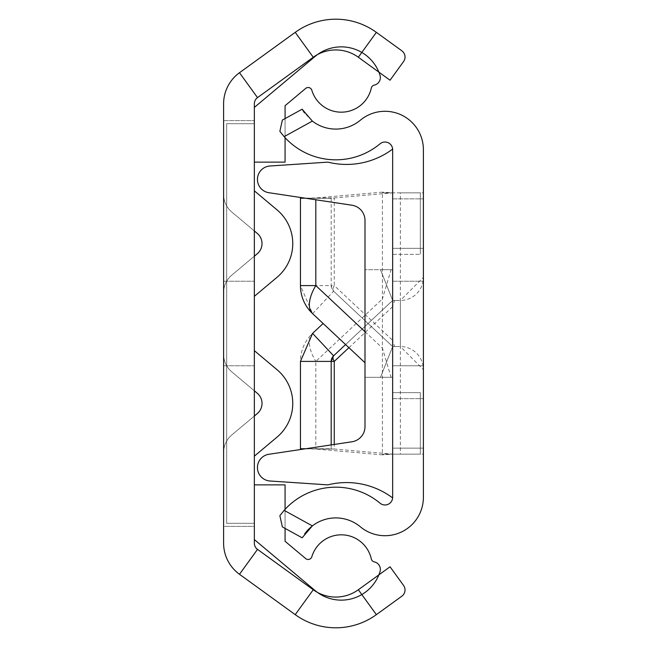 <?xml version="1.0" encoding="UTF-8"?>
<svg xmlns="http://www.w3.org/2000/svg" width="647" height="647" viewBox="0 0 647 647"><rect width="100%" height="100%" fill="white"/><g stroke="black" fill="none" stroke-linecap="round" stroke-linejoin="round"><path stroke-width="0.49" stroke-dasharray="3.23 2.43" d="M254.344 323.5L254.344 365.765L254.344 323.5M223.603 323.5L223.603 365.765L223.603 323.5M405.03 589.967A7.683 7.683 0 0 1 401.852 596.186L376.368 614.65A69.156 69.156 0 0 1 295.226 614.65L239.487 574.277A38.424 38.424 0 0 1 223.603 543.157L223.603 103.844A38.424 38.424 0 0 1 239.487 72.723L295.226 32.35A69.156 69.156 0 0 1 376.368 32.35L401.852 50.814A7.683 7.683 0 0 1 403.566 61.546L390.044 80.212L358.333 57.243A38.424 38.424 0 0 0 313.253 57.243L257.514 97.616A7.683 7.683 0 0 0 254.344 103.844L254.344 543.157A7.683 7.683 0 0 0 257.514 549.384L313.253 589.757A38.424 38.424 0 0 0 358.333 589.757L390.044 566.788L403.566 585.454A7.683 7.683 0 0 1 405.03 589.967M254.344 526.367L254.344 120.633L254.344 526.367L254.344 120.633L254.344 526.367L223.603 526.367L223.603 120.633L223.603 526.367L223.603 120.633L223.603 526.367L254.344 526.367M254.344 256.212L231.836 275.096L254.344 256.212L231.836 275.096L254.344 256.212L254.344 230.955L231.836 212.07A23.049 23.049 0 0 1 223.603 194.415A23.049 23.049 0 0 0 231.836 212.07A23.049 23.049 0 0 1 223.603 194.415L223.603 292.751A23.049 23.049 0 0 1 231.836 275.096A23.049 23.049 0 0 0 223.603 292.751A23.049 23.049 0 0 1 231.836 275.096A23.049 23.049 0 0 0 223.603 292.751L223.603 194.415A23.049 23.049 0 0 0 231.836 212.07L254.344 230.955L254.344 190.825L254.344 296.334L254.344 256.212L254.344 296.334L254.344 256.212L257.288 253.737A13.255 13.255 0 0 0 257.288 233.43L254.344 230.955L254.344 256.212L257.288 253.737A13.255 13.255 0 0 0 257.288 233.43L254.344 230.955L254.344 190.825L254.344 256.212L257.288 253.737M254.344 416.045L231.836 434.93L254.344 416.045L231.836 434.93L254.344 416.045L254.344 390.788L231.836 371.904A23.049 23.049 0 0 1 223.603 354.249A23.049 23.049 0 0 0 231.836 371.904A23.049 23.049 0 0 1 223.603 354.249L223.603 452.585A23.049 23.049 0 0 1 231.836 434.93A23.049 23.049 0 0 0 223.603 452.585A23.049 23.049 0 0 1 231.836 434.93A23.049 23.049 0 0 0 223.603 452.585L223.603 354.249A23.049 23.049 0 0 0 231.836 371.904L254.344 390.788L254.344 350.666L254.344 456.175L254.344 416.045L254.344 456.175L254.344 416.045L257.288 413.57A13.255 13.255 0 0 0 257.288 393.263L254.344 390.788L254.344 416.045L257.288 413.57A13.255 13.255 0 0 0 257.288 393.263L254.344 390.788L254.344 350.666L254.344 416.045L257.288 413.57M223.603 120.633L254.344 120.633L223.603 120.633M254.344 230.955L257.288 233.43M254.344 390.788L257.288 393.263M254.344 190.825L277.045 209.879A43.996 43.996 0 0 1 277.045 277.288A43.996 43.996 0 0 0 277.045 209.879L254.344 190.825M277.045 277.288L254.344 296.334L277.045 277.288A43.996 43.996 0 0 0 277.045 209.879M254.344 350.666L277.045 369.712A43.996 43.996 0 0 1 277.045 437.121A43.996 43.996 0 0 0 277.045 369.712L254.344 350.666M277.045 437.121L254.344 456.175L277.045 437.121A43.996 43.996 0 0 0 277.045 369.712M285.076 105.704L285.076 162.13L254.344 162.13L254.344 107.426L315.194 56.362A40.591 40.591 0 0 1 380.015 75.303A7.683 7.683 0 0 1 374.265 85.121A3.842 3.842 0 0 0 371.305 88.057A30.741 30.741 0 0 1 311.838 90.256A3.842 3.842 0 0 0 305.691 88.413L285.076 105.704L285.076 162.13L254.344 162.13L254.344 484.87L285.076 484.87L285.076 541.296L305.691 558.587A3.842 3.842 0 0 0 311.838 556.743A30.741 30.741 0 0 1 371.305 558.943A3.842 3.842 0 0 0 374.265 561.879A7.683 7.683 0 0 1 380.015 571.697A40.591 40.591 0 0 1 315.194 590.638L254.344 539.574L254.344 484.87L254.344 523.294L226.676 523.294L226.676 123.706L226.676 523.294L226.676 123.706L226.676 523.294L254.344 523.294L254.344 107.426L315.194 56.362A40.591 40.591 0 0 1 380.015 75.303A7.683 7.683 0 0 1 374.265 85.121A3.842 3.842 0 0 0 371.305 88.057A30.741 30.741 0 0 1 311.838 90.256A3.842 3.842 0 0 0 305.691 88.413L285.076 105.704L285.076 162.13L254.344 162.13L254.344 107.426M285.076 118.587L285.076 137.682M285.076 509.318L285.076 528.413M254.344 123.706L226.676 123.706L254.344 123.706L254.344 162.13L254.344 123.706L226.676 123.706L254.344 123.706M311.838 556.743A30.741 30.741 0 0 1 371.305 558.943A3.842 3.842 0 0 0 374.265 561.879A7.683 7.683 0 0 1 380.015 571.697A40.591 40.591 0 0 1 315.194 590.638L254.344 539.574L254.344 484.87L285.076 484.87L285.076 541.296L305.691 558.587A3.842 3.842 0 0 0 311.838 556.743A30.741 30.741 0 0 1 371.305 558.943A3.842 3.842 0 0 0 374.265 561.879A7.683 7.683 0 0 1 380.015 571.697A40.591 40.591 0 0 1 315.194 590.638L254.344 539.574L254.344 484.87L285.076 484.87L285.076 541.296L305.691 558.587M315.194 56.362A40.591 40.591 0 0 1 380.015 75.303A7.683 7.683 0 0 1 374.265 85.121M371.305 88.057A30.741 30.741 0 0 1 311.838 90.256M254.344 523.294L226.676 523.294L254.344 523.294L254.344 484.87L254.344 523.294M254.344 162.13L254.344 484.87L254.344 162.13M423.397 323.5L423.397 365.765L423.397 323.5M392.656 323.5L392.656 365.765L392.656 323.5L392.656 365.765L392.656 323.5L392.656 365.765L392.656 323.5L392.656 365.765L392.656 323.5L392.656 365.765L423.397 365.765L392.656 365.765L392.656 281.235L423.397 281.235L392.656 281.235L392.656 323.5M392.656 198.864L423.397 198.864L423.397 248.351L423.397 198.864L423.397 248.351L423.397 198.864L392.656 198.864L392.656 248.351L423.397 248.351L392.656 248.351L392.656 198.864M392.656 398.649L423.397 398.649L423.397 448.136L423.397 398.649L423.397 448.136L423.397 398.649L392.656 398.649L392.656 448.136L423.397 448.136L392.656 448.136L392.656 398.649M394.581 346.549L400.347 346.549L400.347 192.863L423.397 192.863L423.397 369.607A23.049 23.049 0 0 0 400.347 346.549L392.656 346.549L392.656 377.29L392.656 192.863L392.656 340.346L394.581 346.549L392.656 346.549L392.656 192.863L382.409 192.863L382.409 348.029L391.047 377.29L380.501 377.29L392.656 346.549L333.609 291.199A7.683 3.688 -46.8 0 1 334.256 285.594L392.656 340.346M312.364 121.11A38.424 38.424 0 0 0 360.387 120.188A38.424 38.424 0 0 1 423.397 149.708L423.397 497.292A38.424 38.424 0 0 1 360.387 526.812A38.424 38.424 0 0 0 312.364 525.89L284.138 510.354A69.156 69.156 0 0 1 380.056 503.196A7.683 7.683 0 0 0 392.656 497.292L392.656 149.708A7.683 7.683 0 0 0 380.056 143.804A69.156 69.156 0 0 1 284.138 136.646L312.364 121.11L304.502 112.958M394.581 300.451L400.347 300.451L400.347 454.137L423.397 454.137L423.397 277.393A23.049 23.049 0 0 1 400.347 300.451L392.656 300.451L392.656 269.71L392.656 454.137L392.656 306.654L394.581 300.451L392.656 300.451L392.656 454.137L382.409 454.137L382.409 298.971L391.047 269.71L380.501 269.71L392.656 300.451L333.609 355.801M400.347 192.863L423.397 192.863L423.397 369.607L400.347 346.549M400.347 454.137L423.397 454.137L423.397 277.393L400.347 300.451M302.141 109.197L282.367 120.083L279.86 131.333L284.138 136.646M284.138 510.354L279.86 515.667L282.367 526.917L302.141 537.803L304.68 533.791M391.047 377.29L392.656 377.29L392.656 269.71L392.656 377.29L392.656 269.71L364.997 269.71L392.656 269.71L392.656 377.29L364.997 377.29L364.997 269.71L364.997 377.29L364.997 269.71L364.997 377.29L392.656 377.29L380.501 377.29L392.656 346.549L333.609 291.199L331.183 285.594L331.183 198.249L334.256 197.974L334.256 285.594L331.183 285.594L331.183 198.249L300.451 198.249L331.183 198.249M392.656 192.863L392.656 254.344L420.324 254.344L392.656 254.344L392.656 192.863L392.656 254.344L392.656 192.863L420.324 192.863L420.324 254.344L420.324 192.863L420.324 254.344L420.324 192.863L392.656 192.863L382.409 192.151L382.409 192.863L392.656 192.863L334.256 197.974L315.817 197.974L315.817 199.777M364.997 362.749L312.59 313.625L300.451 285.594L300.451 198.249M312.59 313.625L333.609 291.199A7.683 7.683 0 0 1 331.183 285.594L300.451 285.594M382.409 192.151L315.817 197.974L305.069 198.168M391.047 269.71L380.501 269.71L392.656 300.451L345.595 344.568M392.656 454.137L392.656 392.656L392.656 454.137L420.324 454.137L392.656 454.137L392.656 392.656L420.324 392.656L420.324 454.137L420.324 392.656L420.324 454.137L420.324 392.656L392.656 392.656L392.656 454.137L382.409 454.849L382.409 454.137L392.656 454.137L334.256 449.026L334.256 444.449M305.61 448.751L334.256 449.026L315.817 449.026L315.817 361.406L382.409 298.971M331.183 444.91L331.183 448.751L300.451 448.751L300.451 361.406A38.424 38.424 0 0 1 312.59 333.375A38.424 18.439 -133.2 0 0 315.817 361.406L300.451 361.406M312.59 333.375L323.128 323.5M382.409 454.849L315.817 449.026L305.069 448.832M331.183 361.406L331.183 448.751M392.632 149.085A76.847 76.847 0 0 0 392.656 149.069A76.847 76.847 0 0 1 327.875 162.13L269.969 166.004A13.45 13.45 0 0 0 268.861 192.717L351.911 205.212A15.366 15.366 0 0 1 364.997 220.409L364.997 426.591A15.366 15.366 0 0 1 351.911 441.788A15.366 15.366 0 0 0 364.997 426.591L364.997 220.409A15.366 15.366 0 0 0 351.911 205.212L268.861 192.717L351.911 205.212A15.366 15.366 0 0 1 364.997 220.409L364.997 426.591A15.366 15.366 0 0 1 351.911 441.788L268.861 454.283A13.45 13.45 0 0 0 269.969 480.996L327.875 484.87L269.969 480.996A13.45 13.45 0 0 1 257.417 467.579A13.45 13.45 0 0 0 269.969 480.996M327.875 484.87A76.847 76.847 0 0 1 392.656 497.931A76.847 76.847 0 0 0 327.875 484.87A76.847 76.847 0 0 1 392.656 497.931L392.656 149.069A76.847 76.847 0 0 1 327.875 162.13A76.847 76.847 0 0 0 392.656 149.069L392.656 497.931A76.847 76.847 0 0 0 392.632 497.915M257.417 179.421A13.45 13.45 0 0 0 268.861 192.717A13.45 13.45 0 0 1 269.969 166.004A13.45 13.45 0 0 0 257.417 179.421M268.861 454.283L351.911 441.788L268.861 454.283A13.45 13.45 0 0 0 257.417 467.579A13.45 13.45 0 0 1 268.861 454.283M327.875 162.13L269.969 166.004M376.368 614.65L358.333 589.757M295.226 614.65L313.253 589.757M239.487 574.277L257.514 549.384M239.487 72.723L257.514 97.616M295.226 32.35L313.253 57.243M376.368 32.35L358.333 57.243M364.997 331.701L382.409 348.029M348.911 347.674L392.656 306.654M223.603 365.765L254.344 365.765L223.603 365.765M223.603 281.235L254.344 281.235L223.603 281.235M392.656 365.765L423.397 365.765L392.656 365.765M392.656 281.235L423.397 281.235L392.656 281.235"/><path stroke-width="0.97" d="M376.368 32.35A69.156 69.156 0 0 0 295.226 32.35L239.487 72.723A38.424 38.424 0 0 0 223.603 103.844L223.603 543.157A38.424 38.424 0 0 0 239.487 574.277L295.226 614.65A69.156 69.156 0 0 0 376.368 614.65L401.852 596.186A7.683 7.683 0 0 0 403.566 585.454L390.044 566.788L358.333 589.757A38.424 38.424 0 0 1 313.253 589.757L257.514 549.384A7.683 7.683 0 0 1 254.344 543.157L254.344 103.844A7.683 7.683 0 0 1 257.514 97.616L313.253 57.243A38.424 38.424 0 0 1 358.333 57.243L390.044 80.212L403.566 61.546A7.683 7.683 0 0 0 401.852 50.814L376.368 32.35L358.333 57.243M254.344 256.212L257.288 253.737A13.255 13.255 0 0 0 257.288 233.43L254.344 230.955M254.344 416.045L257.288 413.57A13.255 13.255 0 0 0 257.288 393.263L254.344 390.788M277.045 277.288L254.344 296.334L277.045 277.288A43.996 43.996 0 0 0 277.045 209.879L254.344 190.825L277.045 209.879M277.045 437.121L254.344 456.175L277.045 437.121A43.996 43.996 0 0 0 277.045 369.712L254.344 350.666L277.045 369.712M257.288 413.57A13.255 13.255 0 0 0 257.288 393.263M257.288 253.737A13.255 13.255 0 0 0 257.288 233.43M285.076 137.682L285.076 162.13L254.344 162.13L254.344 107.426L315.194 56.362A40.591 40.591 0 0 1 380.015 75.303A7.683 7.683 0 0 1 374.265 85.121A3.842 3.842 0 0 0 371.305 88.057A30.741 30.741 0 0 1 311.838 90.256A3.842 3.842 0 0 0 305.691 88.413L285.076 105.704L285.076 118.587M285.076 528.413L285.076 541.296L305.691 558.587A3.842 3.842 0 0 0 311.838 556.743A30.741 30.741 0 0 1 371.305 558.943A3.842 3.842 0 0 0 374.265 561.879A7.683 7.683 0 0 1 380.015 571.697A40.591 40.591 0 0 1 315.194 590.638L254.344 539.574L254.344 484.87L285.076 484.87L285.076 509.318M311.838 90.256A3.842 3.842 0 0 0 305.691 88.413L285.076 105.704M374.265 85.121A3.842 3.842 0 0 0 371.305 88.057M254.344 107.426L315.194 56.362M305.691 558.587A3.842 3.842 0 0 0 311.838 556.743M284.138 510.354L312.364 525.89L302.141 537.803L282.367 526.917L279.86 515.667L284.138 510.354A69.156 69.156 0 0 1 380.056 503.196A7.683 7.683 0 0 0 392.656 497.292L392.656 149.708A7.683 7.683 0 0 0 380.056 143.804A69.156 69.156 0 0 1 284.138 136.646L279.86 131.333L282.367 120.083L302.141 109.197L312.364 121.11L284.138 136.646M312.364 525.89A38.424 38.424 0 0 1 360.387 526.812A38.424 38.424 0 0 0 423.397 497.292L423.397 149.708A38.424 38.424 0 0 0 360.387 120.188A38.424 38.424 0 0 1 312.364 121.11M304.68 533.791L307.77 530.055M307.94 529.877L311.264 526.763M304.502 112.958L302.141 109.197M364.997 362.749L312.59 313.625A38.424 38.424 0 0 1 300.451 285.594L300.451 198.249L305.069 198.168M312.59 313.625A38.424 18.439 -46.8 0 1 315.817 285.594L364.997 331.701M323.128 323.5L312.59 333.375L333.609 355.801A7.683 3.688 -133.2 0 0 334.256 361.406L348.911 347.674M312.59 333.375L300.451 361.406L300.451 448.751L305.61 448.751M345.595 344.568L333.609 355.801L331.183 361.406L331.183 444.91M300.451 448.751L305.069 448.832M300.451 361.406L331.183 361.406A7.683 7.683 0 0 1 333.609 355.801M392.632 149.085A76.847 76.847 0 0 1 327.875 162.13L269.969 166.004A13.45 13.45 0 0 0 268.861 192.717L351.911 205.212A15.366 15.366 0 0 1 364.997 220.409L364.997 426.591A15.366 15.366 0 0 1 351.911 441.788L268.861 454.283A13.45 13.45 0 0 0 269.969 480.996L327.875 484.87L269.969 480.996M392.632 497.915A76.847 76.847 0 0 0 327.875 484.87M327.875 162.13L269.969 166.004M239.487 72.723L257.514 97.616M239.487 574.277L257.514 549.384M295.226 614.65L313.253 589.757M376.368 614.65L358.333 589.757M295.226 32.35L313.253 57.243M300.451 285.594L315.817 285.594L315.817 199.777M331.183 361.406L334.256 361.406L334.256 444.449"/></g></svg>
